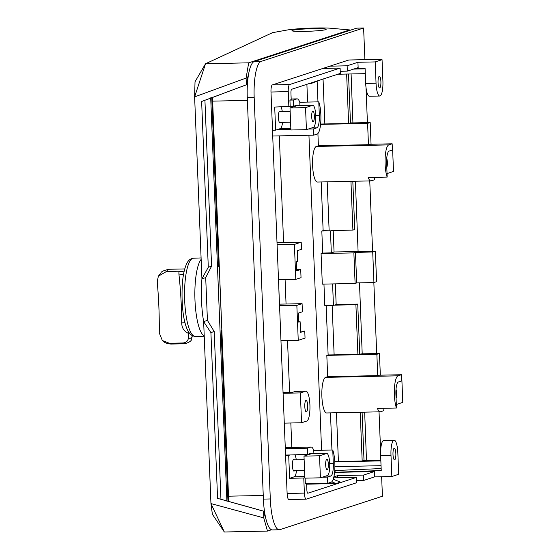 <?xml version="1.0" encoding="UTF-8"?>
<svg xmlns="http://www.w3.org/2000/svg" width="560" height="560" viewBox="0 0 560 560"><rect width="100%" height="100%" fill="white"/><g stroke="black" fill="none" stroke-linecap="round" stroke-linejoin="round"><path stroke-width="0.84" d="M353.871 252.882L355.453 252.371L356.685 282.926L355.103 283.437L353.871 252.882L321.076 253.589L322.7 253.057L331.331 252.875L330.449 230.846L321.818 231.035L322.7 253.057M380.821 460.103L366.478 460.411L364.672 412.146M380.331 375.179L379.463 353.458L362.201 353.829L359.485 282.863M356.685 282.926L373.94 282.555L376.579 281.694L375.347 251.139L358.092 251.51L355.397 181.223M371.056 144.249L370.188 122.535L352.926 122.906L351.092 73.948M348.999 60.011A6.594 1.638 88.8 0 0 348.873 59.997A6.594 1.638 88.8 0 0 348.754 60.018L366.016 59.647A6.594 1.638 88.8 0 1 366.135 59.626A6.594 1.638 88.8 0 1 366.457 59.745M272.531 130.207L270.991 92.015A6.594 1.638 88.8 0 1 272.356 84.917L322.847 68.46L340.109 68.089L340.319 73.416L291.676 89.271A3.563 0.889 88.8 0 0 290.941 93.114L291.2 99.687L289.926 100.1L293.384 100.03L293.629 106.246L274.708 107.051L275.632 130.144L272.482 130.221L287.119 493.472A6.594 1.638 88.8 0 0 288.883 499.534L306.145 499.17A6.594 1.638 88.8 0 0 306.264 499.149L356.762 482.692L356.545 477.358L307.895 493.213A3.563 0.889 88.8 0 1 307.832 493.227A3.563 0.889 88.8 0 1 306.873 489.951L306.628 483.763M272.356 84.917L289.618 84.546L340.109 68.089M322.847 68.46L348.754 60.018M329.875 66.171L347.13 65.8L357.931 62.279L375.193 61.915L376.047 83.23L365.694 83.447A13.923 3.465 -91.2 0 0 369.418 96.25L379.778 96.026A13.923 3.465 -91.2 0 1 376.047 83.23M366.016 59.647L382.046 59.675L375.193 61.915M289.618 84.546A6.594 1.638 88.8 0 0 288.253 91.651L288.862 106.75M295.792 279.37L301.035 277.662L300.713 269.542L296.744 270.837L296.373 261.744L297.696 261.317L297.269 250.677L301.483 249.305L301.196 242.193L294.392 244.412L295.792 279.37L278.376 279.748M294.392 244.412L277.13 244.783M298.242 340.34L305.046 338.121L304.759 331.016L300.545 332.388L300.118 321.748L298.802 322.175L298.438 313.082L302.407 311.787L302.085 303.667L296.842 305.382L298.242 340.34L280.98 340.704M296.842 305.382L279.419 305.753M300.356 392.917L301.553 422.758L306.824 421.043A14.973 3.724 88.8 0 0 309.911 404.922A14.973 3.724 88.8 0 0 305.9 391.153A14.973 3.724 88.8 0 0 305.627 391.202L300.356 392.917L283.094 393.288M301.553 422.758L284.291 423.129M285.53 455.056L290.017 454.965L288.701 455.392L289.618 478.31L303.772 478.002L304.381 493.101A6.594 1.638 88.8 0 0 306.145 499.17M288.701 455.392L285.593 455.462M334.579 472.346L381.234 470.505L380.632 455.42A13.923 3.465 88.8 0 1 383.502 440.426A13.923 3.465 88.8 0 1 383.761 440.384L394.121 440.16A13.923 3.465 88.8 0 1 397.845 452.963L398.699 474.278L391.846 476.511L374.584 476.882L363.783 480.403L363.573 475.069L374.367 471.555L374.584 476.882M356.671 480.55L363.783 480.403M373.94 282.555L372.715 252L355.453 252.371M329.714 463.589L333.298 463.512L332.759 450.016A17.822 4.431 -91.2 0 1 334.81 469.259A17.822 4.431 -91.2 0 1 331.156 482.209L327.775 483.308L305.34 483.791L305.116 478.149M304.857 477.652L303.772 478.002M370.188 122.535L367.598 123.375L368.452 144.697L369.726 144.277L392.161 143.801L392.413 150.017L389.032 151.116A11.585 2.884 -91.2 0 0 386.645 163.59L387.184 177.093A17.822 4.431 -91.2 0 1 385.133 157.85A17.822 4.431 -91.2 0 1 388.78 144.9L392.161 143.801M290.178 106.316L289.926 100.1M347.13 65.8L347.347 71.127L358.141 67.613L357.931 62.279M379.463 353.458L376.866 354.305L377.727 375.62L379.001 375.207L401.436 374.724L401.688 380.94L398.307 382.039A11.585 2.884 -91.2 0 0 395.92 394.52L396.459 408.016A17.822 4.431 -91.2 0 1 394.408 388.773A17.822 4.431 -91.2 0 1 398.055 375.823L401.436 374.724M372.715 252L375.347 251.139M340.235 71.281L347.347 71.127M283.017 392.497L292.586 392.294L295.267 391.419L305.627 391.202M298.788 321.776L300.118 321.748M279.391 305.025L278.565 279.741M334.572 472.409L374.367 471.555M334.67 471.352L337.456 470.442L381.122 468.566M333.634 477.855L356.545 477.358M337.764 477.764L337.68 475.629L333.872 476.868M337.68 475.629L363.573 475.069M306.642 484.176L336.105 483.546L340.501 482.118L333.207 479.269M355.103 283.437L322.308 284.144L321.076 253.589M331.331 252.875L334.054 251.986L358.218 251.468M321.594 450.254L308.938 135.247M307.608 102.088L306.894 84.315M331.947 450.03L330.456 412.881M362.334 353.787L357.896 354.445L328.132 354.949L326.151 305.613M330.449 230.846L323.134 230.601L321.181 181.958M317.968 101.871L317.142 81.361M383.782 408.289L383.88 410.655L380.499 411.761A17.822 4.431 -91.2 0 1 380.163 411.817L326.655 412.965A17.822 4.431 -91.2 0 1 321.86 395.906A17.822 4.431 -91.2 0 1 325.563 377.377L327.67 376.691L377.727 375.62M285.271 448.665L307.363 448.189L310.744 447.09A17.822 4.431 -91.2 0 1 311.073 447.034A17.822 4.431 -91.2 0 1 313.768 450.422L332.759 450.016M327.775 483.308L327.53 477.092L322.301 477.204M333.298 463.512A11.585 2.884 -91.2 0 1 330.911 475.993L327.53 477.092M315.728 115.43L319.319 115.353L318.773 101.85A17.822 4.431 -91.2 0 1 320.831 121.093A17.822 4.431 -91.2 0 1 317.177 134.043L313.796 135.149L313.544 128.926L308.322 129.038M293.384 100.03L296.758 98.924A17.822 4.431 -91.2 0 1 297.094 98.868A17.822 4.431 -91.2 0 1 299.789 102.256L318.773 101.85M272.72 136.024L313.796 135.149M319.319 115.353A11.585 2.884 -91.2 0 1 316.925 127.827L313.544 128.926M374.507 177.366L374.605 179.732L371.224 180.831A17.822 4.431 -91.2 0 1 370.888 180.894L317.38 182.042A17.822 4.431 -91.2 0 1 312.585 164.983A17.822 4.431 -91.2 0 1 316.288 146.454L318.395 145.768L368.452 144.697M380.163 411.817A17.822 4.431 -91.2 0 1 377.475 408.422L396.459 408.016M370.888 180.894A17.822 4.431 -91.2 0 1 368.2 177.499L387.184 177.093M290.017 454.965L307.615 454.405L307.363 448.189M296.52 470.519A11.585 2.884 -91.2 0 1 294.315 476.777L289.618 478.31M294.833 454.685A11.585 2.884 -91.2 0 1 296.296 459.83M294.574 470.561A5.88 1.463 -91.2 0 1 293.979 471.114A5.88 1.463 -91.2 0 1 292.488 466.928A5.88 1.463 -91.2 0 1 292.95 460.313A5.88 1.463 -91.2 0 1 293.727 459.347A5.88 1.463 -91.2 0 1 294.35 459.872M313.901 453.747L313.768 450.422M307.615 454.405L310.996 453.306A11.585 2.884 -91.2 0 1 311.213 453.271A11.585 2.884 -91.2 0 1 312.088 453.782M282.541 122.36A11.585 2.884 -91.2 0 1 280.336 128.611L275.632 130.144M281.05 106.918A11.585 2.884 -91.2 0 1 282.31 111.664M280.595 122.402A5.88 1.463 -91.2 0 1 279.993 122.948A5.88 1.463 -91.2 0 1 278.502 118.762A5.88 1.463 -91.2 0 1 278.971 112.147A5.88 1.463 -91.2 0 1 279.741 111.188A5.88 1.463 -91.2 0 1 280.364 111.706M276.955 129.717L290.871 129.416M299.922 105.581L299.789 102.256M293.629 106.246L297.01 105.14A11.585 2.884 -91.2 0 1 297.227 105.105A11.585 2.884 -91.2 0 1 298.102 105.623M381.64 476.728L382.424 496.244L279.895 529.662A33.509 8.337 -91.2 0 1 279.272 529.767A33.509 8.337 -91.2 0 1 270.298 498.953L254.177 97.496A33.509 8.337 -91.2 0 1 261.093 61.411L363.615 28L364.889 59.654M366.002 87.451L367.416 122.591M369.754 180.915L372.582 251.202M373.842 282.555L376.691 353.521M379.029 411.838L380.618 451.318M228.872 501.725A28.518 7.091 -91.2 0 1 228.515 496.195L212.646 101.136A28.518 7.091 -91.2 0 1 212.555 97.16M279.272 529.767L272.37 529.914A33.509 8.337 -91.2 0 1 263.396 499.1L247.275 97.65A33.509 8.337 -91.2 0 1 254.184 61.565L356.713 28.147L363.615 28M277.004 242.718L301.196 242.193M346.633 74.046L348.621 123.515L320.614 124.026M348.502 74.004L350.469 122.913L348.621 123.515M353.059 122.864L350.469 122.913M366.611 460.369L364.021 460.425L362.089 412.202M364.021 460.425L362.18 461.02L360.22 412.244M350.945 181.321L352.905 230.097L354.746 229.495L352.814 181.279M334.054 251.986L333.193 230.524M357.896 354.445L355.901 304.703L357.742 304.101L359.744 353.843M323.953 284.109L324.814 305.641L333.445 305.452L336.168 304.57L335.335 283.864M336.168 304.57L357.742 304.101M305.34 401.289A5.782 1.435 88.8 0 0 304.878 407.792A5.782 1.435 88.8 0 0 306.348 411.901A5.782 1.435 88.8 0 0 307.111 410.949A5.782 1.435 88.8 0 0 307.566 404.453A5.782 1.435 88.8 0 0 306.096 400.344A5.782 1.435 88.8 0 0 305.34 401.289M305.9 391.153L295.547 391.377A14.973 3.724 88.8 0 0 295.267 391.419M362.18 461.02L334.761 461.531M380.849 460.887L334.782 461.881M336.455 412.755L338.415 461.531M367.598 123.375L320.572 124.383M365.295 73.647L337.813 74.235M323.05 79.051L324.856 124.026M317.905 133.553L318.395 145.768M376.866 354.305L326.816 355.376L327.67 376.691M328.132 354.949L326.816 355.376M332.143 305.48L334.131 354.949M355.901 304.703L334.327 305.165M333.445 305.452L332.584 283.92M323.134 230.601L321.818 231.035M327.18 181.832L329.14 230.608M352.905 230.097L331.324 230.559M393.939 459.354A5.782 1.435 -91.2 0 1 392.987 452.886A5.782 1.435 -91.2 0 1 394.289 448.301A5.782 1.435 -91.2 0 1 394.898 448.798A5.782 1.435 -91.2 0 1 395.85 455.266A5.782 1.435 -91.2 0 1 394.541 459.858A5.782 1.435 -91.2 0 1 393.939 459.354M394.121 440.16A13.923 3.465 88.8 0 0 393.862 440.202A13.923 3.465 88.8 0 0 390.985 455.196L391.846 476.511M378.588 77.28A5.782 1.435 88.8 0 0 378.133 83.776A5.782 1.435 88.8 0 0 379.603 87.885A5.782 1.435 88.8 0 0 380.359 86.94A5.782 1.435 88.8 0 0 380.821 80.444A5.782 1.435 88.8 0 0 379.351 76.335A5.782 1.435 88.8 0 0 378.588 77.28M379.778 96.026A13.923 3.465 -91.2 0 0 380.037 95.984A13.923 3.465 -91.2 0 0 382.907 80.99L382.046 59.675M355.74 68.397L365.085 68.362L365.694 83.447M315.966 81.361L311.234 83.475L309.358 83.51M320.355 79.926L311.234 83.475M306.635 483.959L317.604 483.532M336.105 483.546L331.751 481.845M300.496 331.107L304.759 331.016M296.695 269.633L300.713 269.542M279.545 304.15L302.085 303.667M218.463 264.649L219.205 264.411M291.823 447.447L290.836 422.989M289.611 392.357L287.525 340.564M286.062 304.017L285.082 279.601M283.591 242.571L279.307 135.884M349.629 29.932L330.785 28.252A24.955 1.813 -2.3 0 0 308.595 28.217A24.955 1.813 -2.3 0 0 286.902 30.065L272.538 32.669L205.534 63.756L194.621 96.88L201.929 278.831L208.292 267.246L201.635 101.493L246.365 84.805L246.092 78.064L194.621 96.88L195.02 81.774L205.534 63.756L248.682 62.832L349.629 29.932L349.65 30.45M248.57 74.193A28.518 7.091 88.8 0 0 247.31 79.639L246.365 84.805M248.682 62.832L246.092 78.064M211.75 97.454L218.533 266.413L219.275 266.175M219.919 282.17L219.877 282.17A16.044 3.99 -91.2 0 1 219.828 279.986M265.888 518.756A28.518 7.091 -91.2 0 1 264.824 515.578L263.564 511.14L263.76 517.902L210.952 503.573L224.336 532L212.387 514.283L210.952 503.573L203.644 321.615L210.917 332.612L217.574 498.365L263.487 511.161M271.523 529.76L267.491 531.076L263.76 517.902M227.976 501.48L221.102 330.365L221.844 330.12M221.291 316.309A16.044 3.99 -91.2 0 1 221.165 314.146L219.877 282.17M313.278 28.637A17.115 1.246 -2.3 0 0 291.97 30.702A17.115 1.246 -2.3 0 0 304.85 31.388A17.115 1.246 -2.3 0 0 326.165 29.323A17.115 1.246 -2.3 0 0 313.278 28.637M246.442 84.777L206.724 99.638M226.898 501.186L210.7 97.839M267.491 531.076L224.336 532M263.564 511.14L222.789 499.779M204.925 100.296L211.582 266.175L208.292 267.246M211.582 266.175L205.702 277.599L201.929 278.852A47.215 11.746 88.8 0 0 203.644 321.594L207.424 320.383L205.702 277.599M220.948 499.282L214.207 331.541L207.424 320.383M214.207 331.541L210.917 332.612M201.145 259.392A39.214 9.751 88.8 0 0 195.412 281.057A39.214 9.751 88.8 0 0 203.175 335.195L204.232 336.175M304.822 28.98A17.115 1.246 -2.3 0 0 291.97 30.702A17.115 1.246 -2.3 0 0 313.313 31.045A17.115 1.246 -2.3 0 0 326.165 29.323A17.115 1.246 -2.3 0 0 304.822 28.98M185.052 322.77L181.72 322.882C181.769 327.929 184.065 331.443 188.594 333.438L188.58 331.849M183.505 274.491L178.906 274.043L178.927 271.215L184.03 271.852M166.502 271.481L158.361 276.178L160.972 272.741C161.413 271.495 164.143 270.34 169.162 269.262A28.518 7.091 88.8 0 0 166.502 271.481L178.927 271.215M158.361 276.178L157.213 281.855A124.775 31.031 -91.2 0 1 159.264 332.906L162.351 340.543C162.575 340.711 164.906 343.714 171.094 344.05A28.518 7.091 -91.2 0 1 169.386 343.266L162.351 340.543M171.094 344.05L184.905 343.756A28.518 7.091 -91.2 0 1 183.19 342.965L169.386 343.266M183.19 342.965C186.354 342.594 188.132 340.802 188.517 337.603A124.775 31.031 -91.2 0 0 188.594 333.438M184.905 343.756C189.252 342.405 191.485 340.893 191.618 339.227L192.185 336.406A124.775 31.031 -91.2 0 1 192.087 335.468M326.55 469.399A5.348 1.33 -91.2 0 1 325.668 463.421A5.348 1.33 -91.2 0 1 326.879 459.172A5.348 1.33 -91.2 0 1 327.439 459.634A5.348 1.33 -91.2 0 1 328.314 465.619A5.348 1.33 -91.2 0 1 327.11 469.868A5.348 1.33 -91.2 0 1 326.55 469.399M311.017 453.838A11.053 2.751 -91.2 0 1 311.22 453.803L326.753 453.467A11.053 2.751 -91.2 0 1 329.728 464.044A11.053 2.751 -91.2 0 1 327.439 475.531L320.411 477.82L304.878 478.156L303.989 456.127L311.017 453.838L326.55 453.509A11.053 2.751 -91.2 0 1 326.753 453.467M326.55 453.509L319.529 455.798L320.411 477.82M319.529 455.798L303.989 456.127M328.048 461.587A5.348 1.33 88.8 0 0 326.879 459.172A5.348 1.33 88.8 0 0 325.773 461.993A5.348 1.33 88.8 0 0 325.941 467.453A5.348 1.33 88.8 0 0 327.11 469.868A5.348 1.33 88.8 0 0 328.216 467.047A5.348 1.33 88.8 0 0 328.048 461.587M312.564 121.24A5.348 1.33 -91.2 0 1 311.689 115.255A5.348 1.33 -91.2 0 1 312.893 111.006A5.348 1.33 -91.2 0 1 313.453 111.475A5.348 1.33 -91.2 0 1 314.335 117.453A5.348 1.33 -91.2 0 1 313.124 121.702A5.348 1.33 -91.2 0 1 312.564 121.24M297.031 105.672A11.053 2.751 -91.2 0 1 297.241 105.637L312.774 105.308A11.053 2.751 -91.2 0 1 315.749 115.885A11.053 2.751 -91.2 0 1 313.453 127.365L306.425 129.661L290.892 129.99L290.01 107.961L297.031 105.672L312.564 105.343A11.053 2.751 -91.2 0 1 312.774 105.308M312.564 105.343L305.543 107.632L306.425 129.661M305.543 107.632L290.01 107.961M314.062 113.421A5.348 1.33 88.8 0 0 312.893 111.006A5.348 1.33 88.8 0 0 311.787 113.827A5.348 1.33 88.8 0 0 311.955 119.287A5.348 1.33 88.8 0 0 313.124 121.702A5.348 1.33 88.8 0 0 314.23 118.881A5.348 1.33 88.8 0 0 314.062 113.421M386.729 158.389A5.348 1.33 -91.2 0 1 386.792 167.384A5.348 1.33 88.8 0 0 387.1 159.803A5.348 1.33 88.8 0 0 386.729 158.389M387.044 173.572L393.512 171.458L392.623 149.436M396.004 389.319A5.348 1.33 -91.2 0 1 396.067 398.314A5.348 1.33 88.8 0 0 396.375 390.733A5.348 1.33 88.8 0 0 396.004 389.319M396.319 404.495L402.787 402.388L401.898 380.359M270.991 92.015L288.253 91.651M287.119 493.472L304.381 493.101M353.584 69.097L365.106 68.852M337.456 470.442L334.74 470.505M334.887 466.676L381.045 465.689M325.563 377.377L398.055 375.823M310.744 447.09L285.229 447.636M296.758 98.924L291.179 99.043M316.288 146.454L388.78 144.9M294.315 476.777L304.808 476.553M325.682 476.105L330.911 475.993M280.336 128.611L290.829 128.387M311.703 127.939L316.925 127.827M270.298 498.953L263.396 499.1M254.177 97.496L247.275 97.65M261.093 61.411L254.184 61.565M263.249 495.453L228.515 496.195M247.38 100.387L212.646 101.136M380.632 455.42L390.985 455.196M195.083 336.273C184.191 336.476 180.726 306.908 182.455 282.485C183.169 274.554 184.534 268.394 186.557 263.991C188.048 260.54 190.33 258.615 193.41 258.23A39.025 9.709 88.8 0 0 185.108 281.351A39.025 9.709 88.8 0 0 195.083 336.273L204.232 336.238M181.72 322.882A124.775 31.031 88.8 0 0 178.906 274.043M192.185 336.406A23.17 5.761 -91.2 0 1 188.517 337.603M348.873 59.997L366.135 59.626M311.073 447.034L285.229 447.587M297.094 98.868L291.172 98.994M193.41 258.23L201.089 257.929M169.162 269.262L184.758 268.926M293.132 459.9L304.136 459.662M293.356 470.589L304.563 470.351M279.146 111.734L290.15 111.496M279.377 122.423L290.577 122.185"/></g></svg>
